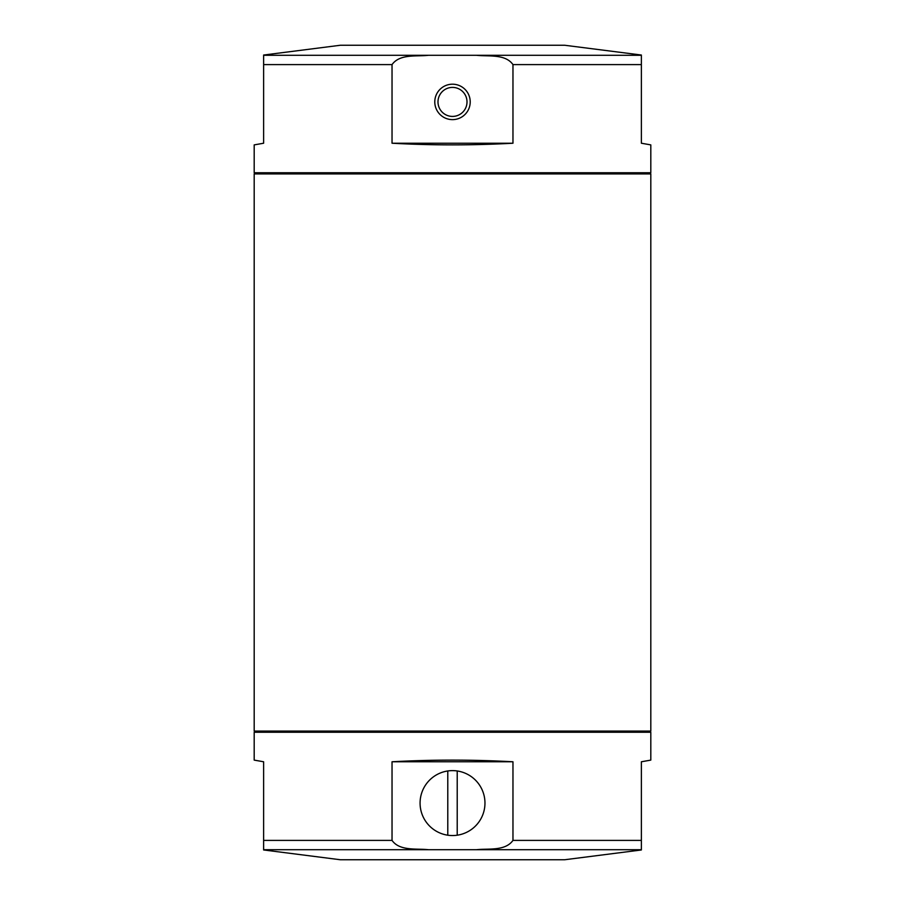 <?xml version="1.0" encoding="UTF-8"?>
<svg xmlns="http://www.w3.org/2000/svg" width="905" height="905" viewBox="0 0 905 905"><rect width="100%" height="100%" fill="white"/><g stroke="black" fill="none" stroke-linecap="round" stroke-linejoin="round"><path stroke-width="1.36" d="M650.808 173.918L254.192 173.918L254.192 731.082L650.808 731.082L650.808 173.918M476.437 849.716C488.395 848.313 505.205 851.345 512.965 840.394L512.965 761.772C472.659 759.567 432.341 759.567 392.035 761.772L392.035 840.394C399.659 851.288 416.583 848.336 428.563 849.716L641.374 849.716L641.374 761.772L650.808 760.11L650.808 732.258L254.192 732.258L254.192 760.11L263.627 761.772L263.627 849.716L428.563 849.716M263.627 849.965L340.359 859.75L564.641 859.75L641.374 849.965M255.368 731.082L254.192 732.258M512.965 761.772L392.035 761.772M447.783 770.97L447.783 835.202A32.467 32.467 0 0 1 447.783 770.97A32.467 32.467 0 0 1 484.967 803.086A32.467 32.467 0 0 1 457.217 835.202L457.217 770.97M447.783 835.202A32.467 32.467 0 0 0 457.217 835.202M428.563 55.284C416.605 56.687 399.795 53.655 392.035 64.606L392.035 143.228C432.341 145.434 472.659 145.434 512.965 143.228L512.965 64.606C505.341 53.712 488.417 56.664 476.437 55.284L263.627 55.284L263.627 143.228L254.192 144.891L254.192 172.742L650.808 172.742L650.808 144.891L641.374 143.228L641.374 55.284L476.437 55.284M641.374 55.035L564.641 45.25L340.359 45.25L263.627 55.035M649.632 173.918L650.808 172.742M452.5 84.199A17.704 17.704 0 0 0 437.16 110.761A17.704 17.704 0 0 0 467.84 110.761A17.704 17.704 0 0 0 452.5 84.199M392.035 143.228L512.965 143.228M452.5 87.4A14.514 14.514 0 0 0 439.932 109.166A14.514 14.514 0 0 0 465.068 109.166A14.514 14.514 0 0 0 452.5 87.4M512.965 840.394L641.374 840.394M263.627 840.394L392.035 840.394M392.035 64.606L263.627 64.606M641.374 64.606L512.965 64.606M649.632 731.082L650.808 732.258M255.368 173.918L254.192 172.742"/></g></svg>
